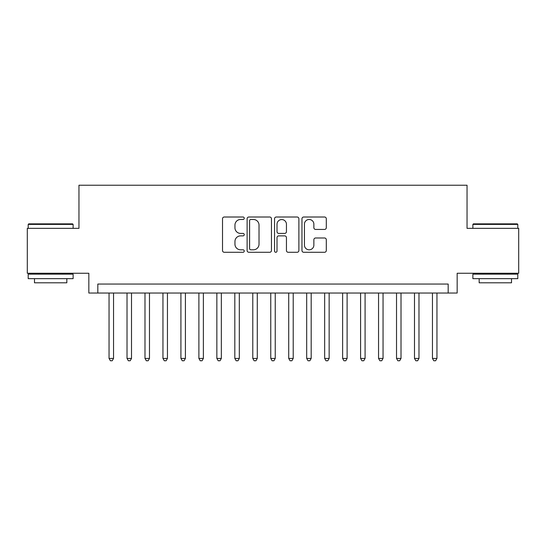 <?xml version="1.0" encoding="UTF-8"?>
<svg xmlns="http://www.w3.org/2000/svg" width="546" height="546" viewBox="0 0 546 546"><rect width="100%" height="100%" fill="white"/><g stroke="black" fill="none" stroke-linecap="round" stroke-linejoin="round"><path stroke-width="0.82" d="M244.253 218.236A1.235 1.235 0 0 0 243.018 217.008L224.283 217.008A1.761 1.761 0 0 0 222.515 218.769L222.515 250.512A1.761 1.761 0 0 0 224.283 252.279L243.018 252.279A1.235 1.235 0 0 0 244.253 251.044A1.235 1.235 0 0 0 243.018 249.809L240.595 249.809A5.644 5.644 0 0 1 234.951 244.164L234.951 241.516A5.644 5.644 0 0 1 240.595 235.872L243.018 235.872A1.235 1.235 0 0 0 244.253 234.644A1.235 1.235 0 0 0 243.018 233.408L240.595 233.408A5.644 5.644 0 0 1 234.951 227.764L234.951 225.116A5.644 5.644 0 0 1 240.595 219.472L243.018 219.472A1.235 1.235 0 0 0 244.253 218.236M324.542 229.436A1.761 1.761 0 0 0 326.303 227.675L326.303 218.769A1.761 1.761 0 0 0 324.542 217.008L303.733 217.008A1.761 1.761 0 0 0 301.965 218.769L301.965 250.512A1.761 1.761 0 0 0 303.733 252.279L324.542 252.279A1.761 1.761 0 0 0 326.303 250.512L326.303 239.755A1.761 1.761 0 0 0 324.542 237.988L315.636 237.988A1.761 1.761 0 0 0 313.868 239.755L313.868 245.093A4.716 4.716 0 0 1 309.152 249.809A4.716 4.716 0 0 1 304.436 245.093L304.436 224.188A4.716 4.716 0 0 1 309.152 219.472A4.716 4.716 0 0 1 313.868 224.188L313.868 227.675A1.761 1.761 0 0 0 315.636 229.436L324.542 229.436M448.177 293.031L457.166 293.031L457.166 273.266L518.7 273.266L518.7 228.351L467.042 228.351L467.042 185.23L78.958 185.23L78.958 228.351L27.3 228.351L27.3 273.266L88.834 273.266L88.834 293.031L448.177 293.031L448.177 284.05L97.823 284.05L97.823 293.031M271.458 218.769A1.761 1.761 0 0 0 269.69 217.008L248.88 217.008A1.761 1.761 0 0 0 247.12 218.769L247.12 250.512A1.761 1.761 0 0 0 248.88 252.279L269.69 252.279A1.761 1.761 0 0 0 271.458 250.512L271.458 218.769M276.31 217.008L297.12 217.008A1.761 1.761 0 0 1 298.88 218.769L298.88 250.512A1.761 1.761 0 0 1 297.12 252.279L288.213 252.279A1.761 1.761 0 0 1 286.445 250.512L286.445 237.64A1.761 1.761 0 0 0 284.684 235.872L278.774 235.872A1.761 1.761 0 0 0 277.013 237.64L277.013 251.044A1.235 1.235 0 0 1 275.778 252.279A1.235 1.235 0 0 1 274.542 251.044L274.542 218.769A1.761 1.761 0 0 1 276.31 217.008M250.826 219.472A1.235 1.235 0 0 0 249.59 220.707L249.59 248.573A1.235 1.235 0 0 0 250.826 249.809L253.378 249.809A5.644 5.644 0 0 0 259.022 244.164L259.022 225.116A5.644 5.644 0 0 0 253.378 219.472L250.826 219.472M286.445 224.276A4.716 4.716 0 0 0 281.729 219.56A4.716 4.716 0 0 0 277.013 224.276L277.013 231.64A1.761 1.761 0 0 0 278.774 233.408L284.684 233.408A1.761 1.761 0 0 0 286.445 231.64L286.445 224.276M109.05 293.031L109.05 358.435L113.541 358.435L113.541 293.031M113.541 358.435L112.196 360.769L110.401 360.769L109.05 358.435M28.74 223.86L72.577 223.86L73.116 224.399L28.201 224.399L28.74 223.86M50.655 278.658L28.201 278.658L28.201 274.167L73.116 274.167L73.116 278.658L50.655 278.658M66.83 278.658L66.83 282.794L34.487 282.794L34.487 278.658M473.423 223.86L517.26 223.86L517.799 224.399L472.884 224.399L473.423 223.86M495.345 278.658L472.884 278.658L472.884 274.167L517.799 274.167L517.799 278.658L495.345 278.658M511.513 278.658L511.513 282.794L479.17 282.794L479.17 278.658M127.02 293.031L127.02 358.435L131.511 358.435L131.511 293.031M131.511 358.435L130.16 360.769L128.365 360.769L127.02 358.435M144.983 293.031L144.983 358.435L149.474 358.435L149.474 293.031M149.474 358.435L148.13 360.769L146.335 360.769L144.983 358.435M162.954 293.031L162.954 358.435L167.445 358.435L167.445 293.031M167.445 358.435L166.093 360.769L164.298 360.769L162.954 358.435M180.917 293.031L180.917 358.435L185.408 358.435L185.408 293.031M185.408 358.435L184.063 360.769L182.268 360.769L180.917 358.435M198.887 293.031L198.887 358.435L203.378 358.435L203.378 293.031M203.378 358.435L202.027 360.769L200.232 360.769L198.887 358.435M216.851 293.031L216.851 358.435L221.342 358.435L221.342 293.031M221.342 358.435L219.997 360.769L218.202 360.769L216.851 358.435M234.821 293.031L234.821 358.435L239.312 358.435L239.312 293.031M239.312 358.435L237.967 360.769L236.165 360.769L234.821 358.435M252.784 293.031L252.784 358.435L257.282 358.435L257.282 293.031M257.282 358.435L255.931 360.769L254.136 360.769L252.784 358.435M270.755 293.031L270.755 358.435L275.245 358.435L275.245 293.031M275.245 358.435L273.901 360.769L272.099 360.769L270.755 358.435M288.718 293.031L288.718 358.435L293.216 358.435L293.216 293.031M293.216 358.435L291.864 360.769L290.069 360.769L288.718 358.435M306.688 293.031L306.688 358.435L311.179 358.435L311.179 293.031M311.179 358.435L309.835 360.769L308.033 360.769L306.688 358.435M324.658 293.031L324.658 358.435L329.149 358.435L329.149 293.031M329.149 358.435L327.798 360.769L326.003 360.769L324.658 358.435M342.622 293.031L342.622 358.435L347.113 358.435L347.113 293.031M347.113 358.435L345.768 360.769L343.973 360.769L342.622 358.435M360.592 293.031L360.592 358.435L365.083 358.435L365.083 293.031M365.083 358.435L363.732 360.769L361.937 360.769L360.592 358.435M378.555 293.031L378.555 358.435L383.046 358.435L383.046 293.031M383.046 358.435L381.702 360.769L379.907 360.769L378.555 358.435M396.526 293.031L396.526 358.435L401.017 358.435L401.017 293.031M401.017 358.435L399.665 360.769L397.87 360.769L396.526 358.435M414.489 293.031L414.489 358.435L418.98 358.435L418.98 293.031M418.98 358.435L417.635 360.769L415.84 360.769L414.489 358.435M432.459 293.031L432.459 358.435L436.95 358.435L436.95 293.031M436.95 358.435L435.599 360.769L433.804 360.769L432.459 358.435M28.201 228.351L28.201 224.399M38.438 274.167L38.438 273.266M62.872 274.167L62.872 273.266M73.116 228.351L73.116 224.399M472.884 228.351L472.884 224.399M483.128 274.167L483.128 273.266M507.562 274.167L507.562 273.266M517.799 228.351L517.799 224.399"/></g></svg>
